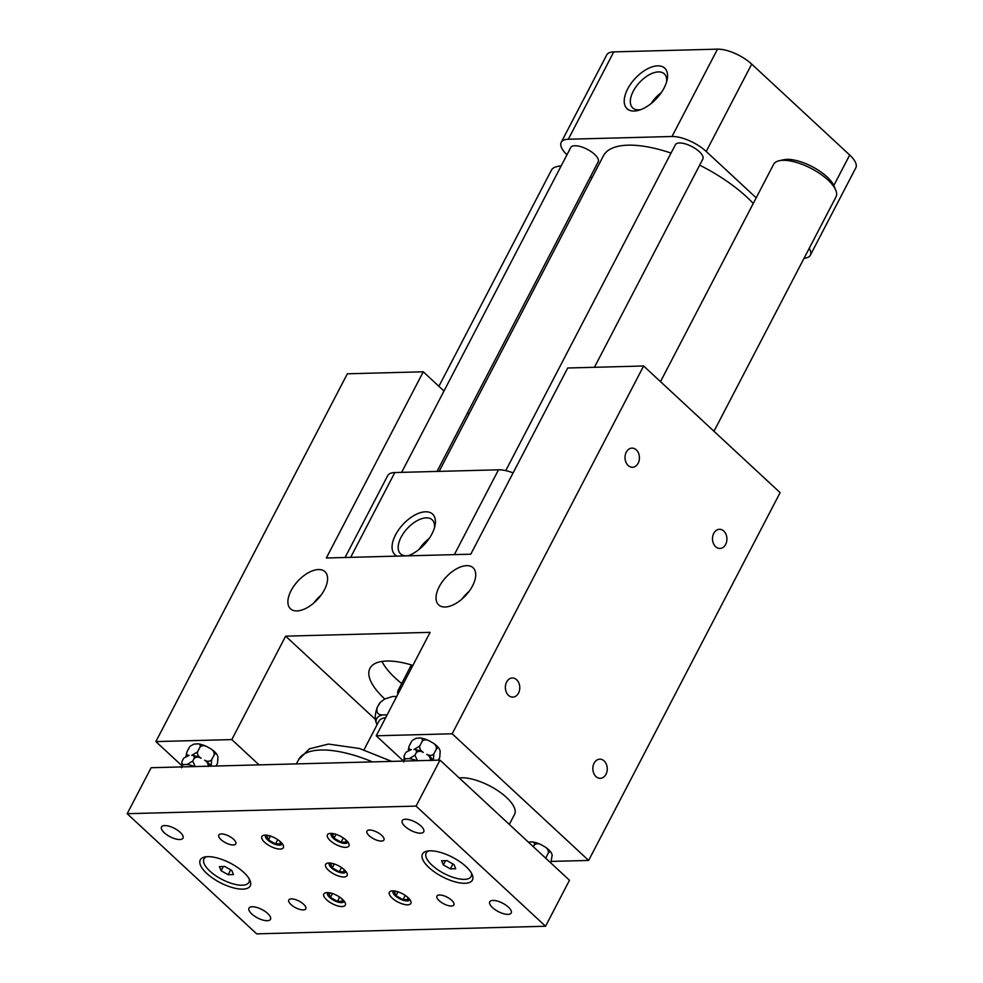 <?xml version="1.0" encoding="UTF-8"?>
<svg xmlns="http://www.w3.org/2000/svg" width="983" height="983" viewBox="0 0 983 983"><rect width="100%" height="100%" fill="white"/><g stroke="black" fill="none" stroke-linecap="round" stroke-linejoin="round"><path stroke-width="1.47" d="M661.252 92.672A21.896 11.599 -47.1 0 0 651.262 103.436M640.805 109.617A23.223 12.312 132.9 0 1 633.015 108.167A23.223 12.312 132.9 0 1 634.502 89.048A23.223 12.312 132.9 0 1 654.985 72.41A23.223 12.312 132.9 0 1 664.594 74.13A23.223 12.312 132.9 0 1 666.621 81.786M653.597 66.451A27.671 14.659 -47.1 0 0 625.63 93.631A27.671 14.659 -47.1 0 0 638.188 110.44A27.671 14.659 -47.1 0 0 638.803 110.28A27.671 14.659 -47.1 0 0 667.138 79.746A27.671 14.659 -47.1 0 0 653.597 66.451M804.069 258.234A26.738 10.432 -152.5 0 0 810.336 255.199L855.812 167.847A26.738 10.432 -152.5 0 0 849.693 155.031L751.7 64.116A26.738 10.432 -152.5 0 0 717.492 49.15L613.785 51.878A26.738 10.432 -152.5 0 0 606.695 54.962L561.219 142.314A26.738 10.432 -152.5 0 0 566.97 154.761M756.185 197.816L706.224 151.468A26.738 10.432 -152.5 0 0 672.016 136.502L568.321 139.23A26.738 10.432 -152.5 0 0 561.219 142.314M429.104 538.623A21.896 11.599 -47.1 0 0 419.114 549.386M590.5 176.608L591.913 177.911M810.336 255.199A26.738 10.432 -152.5 0 0 809.23 248.318M411.631 667.801A28.151 10.985 27.5 0 1 411.521 664.975M401.642 472.356L570.742 147.524A15.482 6.045 27.5 0 1 580.621 146.614A15.482 6.045 27.5 0 1 594.654 154.405A15.482 6.045 27.5 0 1 598.205 161.814L437.03 471.435M439.143 471.373L603.39 155.867A92.881 36.248 27.5 0 1 671.045 153.078M699.675 165.144A92.881 36.248 27.5 0 1 746.896 197.141A92.881 36.248 -152.5 0 1 753.248 203.456M505.741 470.636L675.37 144.759A15.482 6.045 27.5 0 1 685.249 143.862A15.482 6.045 27.5 0 1 699.294 151.64A15.482 6.045 27.5 0 1 702.833 159.062L594.445 367.286M408.658 555.567A23.223 12.312 132.9 0 1 400.88 554.117A23.223 12.312 132.9 0 1 402.354 534.998A23.223 12.312 132.9 0 1 422.837 518.36A23.223 12.312 132.9 0 1 432.459 520.081A23.223 12.312 132.9 0 1 434.474 527.736M407.859 555.85A27.671 14.659 -47.1 0 0 434.99 525.696A27.671 14.659 -47.1 0 0 421.449 512.389A27.671 14.659 -47.1 0 0 396.075 533.867A27.671 14.659 -47.1 0 0 397.157 556.132M401.691 683.529A63.33 24.722 27.5 0 1 395.215 677.975A63.33 24.722 27.5 0 1 381.969 661.436M345.082 557.496L387.707 475.625A26.738 10.432 27.5 0 1 394.81 472.54L498.504 469.813A26.738 10.432 27.5 0 1 513.101 472.884M204.587 760.203C207.327 761.714 209.662 761.604 211.603 759.871L211.148 766.285C210.473 764.725 209.477 764.799 208.15 766.507C208.482 763.877 207.29 761.764 204.587 760.203A14.217 5.554 27.5 0 1 211.038 766.113A14.217 5.554 27.5 0 1 211.062 766.15L211.099 766.212M194.056 758.532C194.585 756.369 193.823 755.288 191.771 755.325A14.217 5.554 27.5 0 1 201.06 758.2C198.333 756.689 195.986 756.799 194.056 758.532L192.717 761.088L195.187 766.568M191.771 755.325L197.509 751.897C197.178 754.539 198.357 756.64 201.06 758.2M426.806 754.354C429.534 755.866 431.881 755.755 433.81 754.022L433.368 760.437C432.692 758.876 431.697 758.95 430.357 760.658C430.689 758.016 429.51 755.915 426.806 754.354A14.217 5.554 27.5 0 1 433.245 760.252A14.217 5.554 27.5 0 1 433.282 760.301M186.008 756.369L186.819 752.179C186.291 754.342 187.053 755.411 189.092 755.386L183.882 758.028M194.511 766.58A14.217 5.554 -152.5 0 0 186.979 764.516L192.717 761.088M416.264 752.683C416.792 750.508 416.03 749.439 413.99 749.464A14.217 5.554 27.5 0 1 423.28 752.351C420.54 750.84 418.205 750.951 416.264 752.683L414.937 755.239L417.406 760.719M181.572 767.784L182.027 761.37C181.499 763.545 182.26 764.614 184.312 764.59L186.979 764.516M184.312 764.59A14.217 5.554 -152.5 0 0 181.536 766.924M413.99 749.464L419.716 746.048C419.385 748.677 420.577 750.791 423.28 752.351M408.228 750.508L409.026 746.33C408.498 748.493 409.26 749.562 411.312 749.538L406.102 752.179M416.718 760.731A14.217 5.554 -152.5 0 0 409.198 758.667L414.937 755.239M403.792 761.936L404.246 755.522C403.718 757.684 404.48 758.753 406.52 758.729L409.198 758.667M406.52 758.729A14.217 5.554 -152.5 0 0 403.755 761.075M384.783 698.974A63.33 24.722 27.5 0 1 384.451 698.667A63.33 24.722 27.5 0 1 369.94 668.329A63.33 24.722 27.5 0 1 412.885 665.393M217.083 754.711L217.132 754.797C216.457 753.224 215.461 753.297 214.134 755.018C214.466 752.376 213.274 750.275 210.571 748.702A14.217 5.554 27.5 0 1 217.022 754.612A14.217 5.554 27.5 0 1 217.059 754.686L217.022 754.612M200.041 747.043C200.569 744.868 199.807 743.799 197.755 743.824A14.217 5.554 27.5 0 1 207.044 746.711C204.317 745.2 201.97 745.311 200.041 747.043L197.509 751.897M461.899 599.126A25.337 13.43 132.9 0 1 469.1 591.373M516.628 679.745A9.572 7.2 -91.5 0 1 519.491 690.361A9.572 7.2 -91.5 0 1 512.819 697.119A9.572 7.2 -91.5 0 1 508.494 695.374A9.572 7.2 -91.5 0 1 505.643 684.758A9.572 7.2 -91.5 0 1 512.315 677.987A9.572 7.2 -91.5 0 1 516.628 679.745M217.132 754.797L217.98 756.861L217.538 763.275L216.113 766.015M214.134 755.018L211.603 759.871M207.044 746.711L210.571 748.702M190.075 746.306L193.614 744.217L197.755 743.824M189.35 747.326L186.819 752.179M183.366 758.815L182.027 761.37M313.761 603.034A25.337 13.43 132.9 0 1 320.95 595.28M636.296 449.87A9.572 7.2 -91.5 0 1 639.147 460.499A9.572 7.2 -91.5 0 1 632.474 467.257A9.572 7.2 -91.5 0 1 628.162 465.5A9.572 7.2 -91.5 0 1 625.299 454.883A9.572 7.2 -91.5 0 1 631.971 448.125A9.572 7.2 -91.5 0 1 636.296 449.87M723.783 531.053A9.572 7.2 -91.5 0 1 726.634 541.682A9.572 7.2 -91.5 0 1 719.961 548.44A9.572 7.2 -91.5 0 1 715.649 546.683A9.572 7.2 -91.5 0 1 712.786 536.067A9.572 7.2 -91.5 0 1 719.458 529.309A9.572 7.2 -91.5 0 1 723.783 531.053M439.303 748.862L439.352 748.948C438.676 747.375 437.681 747.449 436.341 749.169C436.673 746.527 435.494 744.426 432.79 742.853A14.217 5.554 27.5 0 1 439.229 748.763A14.217 5.554 27.5 0 1 439.278 748.837L439.229 748.763M422.248 741.182C422.776 739.019 422.014 737.95 419.962 737.975A14.217 5.554 27.5 0 1 429.264 740.863C426.524 739.351 424.189 739.462 422.248 741.182L419.716 746.048M604.115 760.928A9.572 7.2 -91.5 0 1 606.978 771.544A9.572 7.2 -91.5 0 1 600.306 778.303A9.572 7.2 -91.5 0 1 595.981 776.558A9.572 7.2 -91.5 0 1 593.13 765.929A9.572 7.2 -91.5 0 1 599.802 759.171A9.572 7.2 -91.5 0 1 604.115 760.928M551.279 852.777L551.328 852.863C550.664 851.29 549.657 851.364 548.33 853.084C548.661 850.442 547.47 848.341 544.766 846.768A14.217 5.554 27.5 0 1 551.217 852.679A14.217 5.554 27.5 0 1 551.266 852.753L551.217 852.679M534.236 845.097C534.764 842.935 534.002 841.866 531.95 841.89A14.217 5.554 27.5 0 1 541.252 844.778C538.512 843.267 536.177 843.377 534.236 845.097L533.364 846.756M439.352 748.948L440.2 751.012L439.745 757.426L438.32 760.166M436.341 749.169L433.81 754.022M429.264 740.863L432.79 742.853M412.282 740.457L415.834 738.368L419.962 737.975M411.558 741.465L409.026 746.33M405.574 752.966L404.246 755.522M285.648 636.148L231.804 739.585L155.879 741.587L347.343 373.798L423.268 371.795L326.344 557.988L470.783 554.191L567.707 367.998L643.632 365.995L452.168 733.785L376.243 735.788L430.087 632.352L285.648 636.148L375.567 719.581M259.057 764.885L231.804 739.585M551.328 852.863L552.188 854.927L550.861 863M548.33 853.084L545.798 857.938M541.252 844.778L544.766 846.768M528.375 842.136L531.95 841.89M181.216 765.093L155.879 741.587M468.928 414.162L467.515 412.86M443.984 391.025L423.268 371.795M445.102 607.015A25.337 13.43 132.9 0 1 438.651 604.889A25.337 13.43 132.9 0 1 446.036 577.193A25.337 13.43 132.9 0 1 473.106 567.756A25.337 13.43 132.9 0 1 469.518 590.795A25.337 13.43 132.9 0 1 445.102 607.015M403.497 761.075L376.243 735.788M296.964 610.91A25.337 13.43 132.9 0 1 290.501 608.796A25.337 13.43 132.9 0 1 297.898 581.088A25.337 13.43 132.9 0 1 324.968 571.651A25.337 13.43 132.9 0 1 321.38 594.703A25.337 13.43 132.9 0 1 296.964 610.91M643.632 365.995L780.109 492.643L588.645 860.432L551.696 861.403M588.645 860.432L452.168 733.785M459.221 777.958A35.179 13.737 27.5 0 1 506.515 797.471A35.179 13.737 27.5 0 1 514.576 814.329L509.317 824.442M279.799 841.19L280.868 843.783L275.523 843.93L268.47 839.937L266.774 835.808L269.391 835.734M268.47 839.937L270.485 836.066M343.546 869.07L344.615 871.663L339.27 871.798L332.217 867.817L330.521 863.688L333.139 863.615M332.217 867.817L334.232 863.946M341.74 898.671L342.809 901.264L337.464 901.399L330.411 897.418L328.715 893.289L331.332 893.215M330.411 897.418L332.426 893.547M407.294 896.951L408.363 899.543L403.005 899.678L395.965 895.685L394.257 891.556L396.874 891.495M339.27 871.798L341.494 867.534M275.523 843.93L277.747 839.654M450.374 868.874L443.321 864.893L441.625 860.764L446.97 860.616L454.011 864.61L455.719 868.739L450.374 868.874L452.917 863.983M395.965 895.685L397.98 891.827M337.464 901.399L339.688 897.135M345.352 839.47L346.421 842.062L341.076 842.198L334.023 838.216L336.039 834.346M341.076 842.198L343.3 837.934M443.321 864.893L445.532 860.653M403.005 899.678L405.242 895.402M334.023 838.216L332.328 834.088L334.945 834.014M282.207 843.635A9.289 3.625 27.5 0 1 279.59 845.159A9.289 3.625 27.5 0 1 269.256 841.239A9.289 3.625 27.5 0 1 265.865 835.12M345.955 871.503A9.289 3.625 27.5 0 1 343.337 873.027A9.289 3.625 27.5 0 1 333.004 869.107A9.289 3.625 27.5 0 1 329.612 863M344.148 901.104A9.289 3.625 27.5 0 1 341.531 902.627A9.289 3.625 27.5 0 1 331.197 898.708A9.289 3.625 27.5 0 1 327.806 892.601M409.702 899.384A9.289 3.625 27.5 0 1 407.085 900.907A9.289 3.625 27.5 0 1 396.751 896.987A9.289 3.625 27.5 0 1 393.36 890.881M471.435 873.064A25.337 9.891 27.5 0 1 464.418 879.355A25.337 9.891 27.5 0 1 434.461 867.301A25.337 9.891 27.5 0 1 428.797 850.873M347.761 841.903A9.289 3.625 27.5 0 1 345.144 843.426A9.289 3.625 27.5 0 1 334.81 839.507A9.289 3.625 27.5 0 1 331.418 833.4M280.143 849.079A12.103 4.718 27.5 0 1 265.349 842.923A12.103 4.718 27.5 0 1 263.825 835.255A12.103 4.718 27.5 0 1 265.091 835.12A12.103 4.718 27.5 0 1 283.264 845.38A12.103 4.718 27.5 0 1 280.143 849.079M343.89 876.959A12.103 4.718 27.5 0 1 329.096 870.791A12.103 4.718 27.5 0 1 327.572 863.135A12.103 4.718 27.5 0 1 328.838 862.988A12.103 4.718 27.5 0 1 347.011 873.26A12.103 4.718 27.5 0 1 343.89 876.959M342.084 906.559A12.103 4.718 27.5 0 1 327.29 900.391A12.103 4.718 27.5 0 1 325.766 892.736A12.103 4.718 27.5 0 1 327.032 892.589A12.103 4.718 27.5 0 1 345.205 902.861A12.103 4.718 27.5 0 1 342.084 906.559M464.971 883.287A28.151 10.985 27.5 0 1 430.566 868.96A28.151 10.985 27.5 0 1 427.015 851.143A28.151 10.985 27.5 0 1 429.976 850.811A28.151 10.985 27.5 0 1 472.233 874.686A28.151 10.985 27.5 0 1 464.971 883.287M407.638 904.827A12.103 4.718 27.5 0 1 392.844 898.671A12.103 4.718 27.5 0 1 391.32 891.003A12.103 4.718 27.5 0 1 392.586 890.868A12.103 4.718 27.5 0 1 410.759 901.128A12.103 4.718 27.5 0 1 407.638 904.827M345.697 847.346A12.103 4.718 27.5 0 1 330.902 841.19A12.103 4.718 27.5 0 1 329.379 833.535A12.103 4.718 27.5 0 1 330.644 833.387A12.103 4.718 27.5 0 1 348.818 843.66A12.103 4.718 27.5 0 1 345.697 847.346M835.759 190.161L834.002 185.934A31.309 12.214 -152.5 0 0 827.059 176.891A31.309 12.214 -152.5 0 0 783.709 159.75L779.236 160.733A35.179 13.737 27.5 0 1 827.956 180A35.179 13.737 27.5 0 1 835.759 190.161A35.179 13.737 27.5 0 1 836.017 196.858L713.977 431.279M219.406 866.613L224.751 866.465L231.804 870.459L233.499 874.587L228.154 874.723L221.114 870.741L219.406 866.613M221.114 870.741L223.313 866.502M228.154 874.723L230.698 869.832M249.215 878.925A25.337 9.891 27.5 0 1 242.199 885.216A25.337 9.891 27.5 0 1 212.254 873.15A25.337 9.891 27.5 0 1 206.59 856.734M242.752 889.136A28.151 10.985 27.5 0 1 208.347 874.809A28.151 10.985 27.5 0 1 204.796 856.992A28.151 10.985 27.5 0 1 207.757 856.66A28.151 10.985 27.5 0 1 250.026 880.535A28.151 10.985 27.5 0 1 242.752 889.136M416.067 806.097L127.188 813.703L151.124 767.723L440.003 760.117L416.067 806.097L545.54 926.244L256.661 933.85L127.188 813.703M303.243 909.914A9.572 3.735 27.5 0 1 293.081 906.215A9.572 3.735 27.5 0 1 288.805 899.973A9.572 3.735 27.5 0 1 291.337 898.88A9.572 3.735 27.5 0 1 301.498 902.566A9.572 3.735 27.5 0 1 305.774 908.808A9.572 3.735 27.5 0 1 303.243 909.914M267.265 920.715A12.103 4.718 27.5 0 1 254.425 916.045A12.103 4.718 27.5 0 1 249.006 908.145A12.103 4.718 27.5 0 1 252.226 906.756A12.103 4.718 27.5 0 1 265.066 911.425A12.103 4.718 27.5 0 1 270.485 919.326A12.103 4.718 27.5 0 1 267.265 920.715M233.254 844.975A9.572 3.735 27.5 0 1 223.092 841.276A9.572 3.735 27.5 0 1 218.816 835.034A9.572 3.735 27.5 0 1 221.347 833.928A9.572 3.735 27.5 0 1 231.509 837.627A9.572 3.735 27.5 0 1 235.785 843.869A9.572 3.735 27.5 0 1 233.254 844.975M179.778 839.531A12.103 4.718 27.5 0 1 166.938 834.862A12.103 4.718 27.5 0 1 161.519 826.961A12.103 4.718 27.5 0 1 164.739 825.573A12.103 4.718 27.5 0 1 177.579 830.242A12.103 4.718 27.5 0 1 182.998 838.143A12.103 4.718 27.5 0 1 179.778 839.531M381.392 841.067A9.572 3.735 27.5 0 1 371.242 837.369A9.572 3.735 27.5 0 1 366.954 831.126A9.572 3.735 27.5 0 1 369.497 830.033A9.572 3.735 27.5 0 1 379.647 833.719A9.572 3.735 27.5 0 1 383.935 839.961A9.572 3.735 27.5 0 1 381.392 841.067M420.515 833.191A12.103 4.718 27.5 0 1 407.675 828.522A12.103 4.718 27.5 0 1 402.256 820.621A12.103 4.718 27.5 0 1 405.463 819.232A12.103 4.718 27.5 0 1 418.303 823.901A12.103 4.718 27.5 0 1 423.722 831.802A12.103 4.718 27.5 0 1 420.515 833.191M451.381 906.019A9.572 3.735 27.5 0 1 441.232 902.32A9.572 3.735 27.5 0 1 436.944 896.078A9.572 3.735 27.5 0 1 439.487 894.972A9.572 3.735 27.5 0 1 449.636 898.671A9.572 3.735 27.5 0 1 453.925 904.913A9.572 3.735 27.5 0 1 451.381 906.019M508.002 914.374A12.103 4.718 27.5 0 1 495.162 909.705A12.103 4.718 27.5 0 1 489.743 901.804A12.103 4.718 27.5 0 1 492.95 900.416A12.103 4.718 27.5 0 1 505.79 905.085A12.103 4.718 27.5 0 1 511.209 912.986A12.103 4.718 27.5 0 1 508.002 914.374M660.49 381.65L773.609 164.358A35.179 13.737 27.5 0 1 779.236 160.733M438.897 386.307L551.389 170.206A35.179 13.737 27.5 0 1 557.017 166.582A35.179 13.737 27.5 0 1 561.035 166.152M440.003 760.117L569.476 880.264L545.54 926.244M385.643 717.725A30.965 12.079 -152.5 0 0 383.861 718.008A30.965 12.079 -152.5 0 0 378.91 721.203L363.993 749.857M385.705 717.602A29.551 11.538 -152.5 0 0 385.483 717.651L383.861 718.008M382.768 714.948A34.122 13.32 -152.5 0 0 376.206 722.64C374.658 718.745 375.027 713.609 377.288 707.244C376.022 712.442 377.841 715.01 382.768 714.948L387.155 714.838M377.067 724.729L376.206 722.64M396.727 696.443L392.34 696.554L384.636 699.048L380.31 702.341L377.288 707.244M378.566 704.774L379.819 702.906M398.422 693.175A26.738 10.432 27.5 0 1 399.454 691.196M397.869 694.244A28.151 10.985 27.5 0 1 398.152 690.324A28.151 10.985 27.5 0 1 401.199 687.842M568.321 139.23L613.785 51.878M672.016 136.502L717.492 49.15M751.7 64.116L706.224 151.468M833.817 185.517L849.693 155.031M394.81 472.54L350.661 557.349M498.504 469.813L454.355 554.621M296.387 763.902L298.562 759.724A84.44 32.955 27.5 0 1 372.496 761.899M561.305 165.648L557.017 166.582M298.562 759.724L309.399 748.837L328.408 744.082L359.459 748.481L391.713 761.395M379.622 703.14L380.31 702.341M398.152 690.324L411.373 664.938"/></g></svg>
